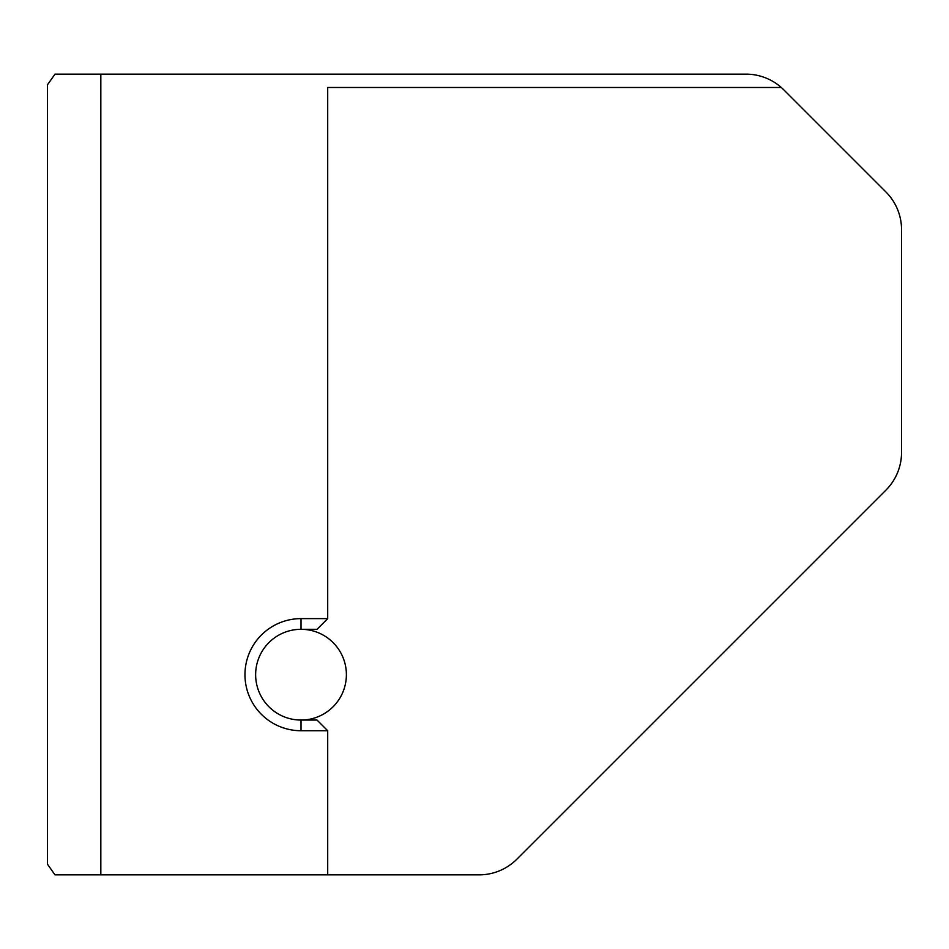 <?xml version="1.0" encoding="UTF-8"?>
<svg xmlns="http://www.w3.org/2000/svg" width="949" height="949" viewBox="0 0 949 949"><rect width="100%" height="100%" fill="white"/><g stroke="black" fill="none" stroke-linecap="round" stroke-linejoin="round"><path stroke-width="1.42" d="M327.702 618.629L301.011 618.629A56.05 56.05 0 0 0 244.961 674.68A56.05 56.05 0 0 0 301.011 730.73L327.702 730.73L317.025 720.054L301.011 720.054A45.374 45.374 0 0 0 346.385 674.68A45.374 45.374 0 0 0 301.011 629.306L317.025 629.306L327.702 618.629L327.702 87.486L781.3 87.486A53.381 53.381 0 0 0 745.985 74.141L54.995 74.141L47.45 84.817L47.45 864.183L54.995 874.859L479.079 874.859A53.381 53.381 0 0 0 516.825 859.225L885.915 490.135A53.381 53.381 0 0 0 901.55 452.388L901.55 229.705A53.381 53.381 0 0 0 885.915 191.959L783.732 89.775A53.381 53.381 0 0 0 781.3 87.486M301.011 730.73L301.011 720.054A45.374 45.374 0 0 1 255.637 674.68A45.374 45.374 0 0 1 301.011 629.306L301.011 618.629M327.702 730.73L327.702 874.859M100.831 74.141L100.831 874.859"/></g></svg>
